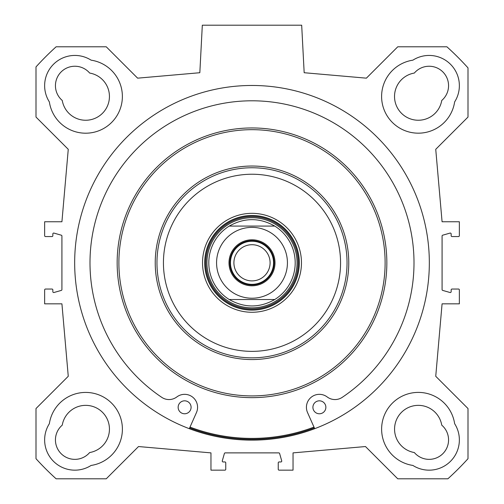 <?xml version="1.0" encoding="UTF-8"?>
<svg xmlns="http://www.w3.org/2000/svg" width="504" height="504" viewBox="0 0 504 504"><rect width="100%" height="100%" fill="white"/><g stroke="black" fill="none" stroke-linecap="round" stroke-linejoin="round"><path stroke-width="0.76" d="M91.111 60.165A36.723 36.723 0 0 1 87.494 133.157A36.723 36.723 0 0 1 49.36 101.909A30.24 30.24 0 0 1 91.111 60.165M454.639 101.909A36.723 36.723 0 0 1 381.648 98.293A36.723 36.723 0 0 1 412.889 60.165A30.24 30.24 0 0 1 454.639 101.909M412.889 465.438A36.723 36.723 0 0 1 416.506 392.446A36.723 36.723 0 0 1 454.639 423.694A30.24 30.24 0 0 1 412.889 465.438M49.36 423.694A36.723 36.723 0 0 1 122.352 427.304A36.723 36.723 0 0 1 91.111 465.438A30.24 30.24 0 0 1 49.36 423.694M62.257 100.466A23.757 23.757 0 0 0 109.4 97.814A23.757 23.757 0 0 0 89.662 73.055A19.442 19.442 0 0 0 61.135 71.933A19.442 19.442 0 0 0 62.257 100.466M414.338 73.055A23.757 23.757 0 0 0 416.984 120.204A23.757 23.757 0 0 0 441.743 100.466A19.442 19.442 0 0 0 442.865 71.933A19.442 19.442 0 0 0 414.338 73.055M441.743 425.137A23.757 23.757 0 0 0 394.601 427.789A23.757 23.757 0 0 0 414.338 452.542A19.442 19.442 0 0 0 442.865 453.669A19.442 19.442 0 0 0 441.743 425.137M89.662 452.542A23.757 23.757 0 0 0 87.016 405.399A23.757 23.757 0 0 0 62.257 425.137A19.442 19.442 0 0 0 61.135 453.669A19.442 19.442 0 0 0 89.662 452.542M252 439.274A176.469 176.469 0 0 1 189.706 427.915A176.469 176.469 0 0 0 314.339 427.896M252 440.137A177.339 177.339 0 0 1 98.425 174.132A177.339 177.339 0 0 1 405.575 174.132A177.339 177.339 0 0 1 252 440.137M278.781 452.882L225.219 452.882A0.863 0.863 0 0 0 224.387 453.506L222.289 460.851A0.863 0.863 0 0 0 223.121 461.954L224.891 461.954A0.863 0.863 0 0 1 225.754 462.817L225.754 469.293A0.863 0.863 0 0 1 224.891 470.163L210.962 470.163L210.962 452.882L138.518 446.544L106.256 478.8L56.108 478.8A291.602 291.602 0 0 1 35.998 458.697L35.998 408.542L68.26 376.286L61.923 303.843L44.642 303.843L44.642 289.907A0.863 0.863 0 0 1 45.505 289.044L51.981 289.044A0.863 0.863 0 0 1 52.851 289.907L52.851 291.677A0.863 0.863 0 0 0 53.947 292.509L61.293 290.411A0.863 0.863 0 0 0 61.923 289.579L61.923 236.017A0.863 0.863 0 0 0 61.293 235.192L53.947 233.094A0.863 0.863 0 0 0 52.851 233.919L52.851 235.689A0.863 0.863 0 0 1 51.981 236.559L45.505 236.559A0.863 0.863 0 0 1 44.642 235.689L44.642 221.76L61.923 221.76L68.26 149.316L35.998 117.06L35.998 66.906A291.602 291.602 0 0 1 56.108 46.803L106.256 46.803L137.624 78.164L199.83 72.721L202.318 25.2L301.682 25.2L304.17 72.721L366.376 78.164L397.744 46.803L446.909 46.803A290.94 290.94 0 0 1 468.002 67.889L468.002 117.06L435.739 149.316L442.077 221.76L459.358 221.76L459.358 235.689A0.863 0.863 0 0 1 458.495 236.559L452.019 236.559A0.863 0.863 0 0 1 451.149 235.689L451.149 233.919A0.863 0.863 0 0 0 450.053 233.094L442.707 235.192A0.863 0.863 0 0 0 442.077 236.017L442.077 289.579A0.863 0.863 0 0 0 442.707 290.411L450.053 292.509A0.863 0.863 0 0 0 451.149 291.677L451.149 289.907A0.863 0.863 0 0 1 452.019 289.044L458.495 289.044A0.863 0.863 0 0 1 459.358 289.907L459.358 303.843L442.077 303.843L435.739 376.286L468.002 408.542L468.002 458.697A291.602 291.602 0 0 1 447.892 478.8L397.744 478.8L365.482 446.544L293.038 452.882L293.038 470.163L279.109 470.163A0.863 0.863 0 0 1 278.246 469.293L278.246 462.817A0.863 0.863 0 0 1 279.109 461.954L280.879 461.954A0.863 0.863 0 0 0 281.711 460.851L279.613 453.506A0.863 0.863 0 0 0 278.781 452.882M274.756 299.521L229.244 299.521L274.756 299.521C259.585 308.089 244.415 308.089 229.244 299.521A43.199 43.199 0 0 1 229.244 226.082L274.756 226.082L229.244 226.082C244.415 217.507 259.585 217.507 274.756 226.082A43.199 43.199 0 0 1 274.756 299.521A43.199 43.199 0 0 0 274.756 226.082M252 284.943A22.138 22.138 0 0 1 232.829 251.729A22.138 22.138 0 0 1 271.171 251.729A22.138 22.138 0 0 1 252 284.943M252 285.806A23.001 23.001 0 0 0 271.921 251.301A23.001 23.001 0 0 0 232.079 251.301A23.001 23.001 0 0 0 252 285.806M252 241.252A21.546 21.546 0 0 0 233.339 273.571A21.546 21.546 0 0 0 270.661 273.571A21.546 21.546 0 0 0 252 241.252M252 244.711A18.094 18.094 0 0 1 270.094 262.798A18.094 18.094 0 0 1 252 280.892A18.094 18.094 0 0 1 233.906 262.798A18.094 18.094 0 0 1 252 244.711M325.868 407.295A6.483 6.483 0 0 1 316.147 412.908A6.483 6.483 0 0 1 316.147 401.688A6.483 6.483 0 0 1 325.868 407.295M191.092 407.295A6.483 6.483 0 0 1 181.377 412.908A6.483 6.483 0 0 1 181.377 401.688A6.483 6.483 0 0 1 191.092 407.295M314.691 428.684L307.534 412.549A12.959 12.959 0 0 1 327.184 396.95A12.959 12.959 0 0 0 342.203 397.366A161.998 161.998 0 0 0 373.748 155.925A161.998 161.998 0 0 0 130.252 155.925A161.998 161.998 0 0 0 161.797 397.366A12.959 12.959 0 0 0 176.816 396.95A12.959 12.959 0 0 1 196.466 412.549L189.309 428.684M252 307.862A45.064 45.064 0 0 0 291.029 240.269A45.064 45.064 0 0 0 212.972 240.269A45.064 45.064 0 0 0 252 307.862M229.244 226.082A43.199 43.199 0 0 0 229.244 299.521M313.986 427.102A175.606 175.606 0 0 1 190.014 427.102M347.042 262.798A95.042 95.042 0 0 0 204.479 180.495A95.042 95.042 0 0 0 204.479 345.108A95.042 95.042 0 0 0 347.042 262.798M340.559 262.798A88.559 88.559 0 0 0 207.717 186.102A88.559 88.559 0 0 0 207.717 339.494A88.559 88.559 0 0 0 340.559 262.798M301.461 262.798A49.461 49.461 0 0 0 227.266 219.964A49.461 49.461 0 0 0 227.266 305.638A49.461 49.461 0 0 0 301.461 262.798M299.307 262.798A47.307 47.307 0 0 0 228.35 221.836A47.307 47.307 0 0 0 228.35 303.767A47.307 47.307 0 0 0 299.307 262.798M270.661 292.912A35.425 35.425 0 0 0 245.486 227.978A35.425 35.425 0 0 0 218.969 275.606A35.425 35.425 0 0 0 270.661 292.912M252 309.891A47.093 47.093 0 0 0 292.78 239.255A47.093 47.093 0 0 0 211.22 239.255A47.093 47.093 0 0 0 252 309.891M252 308.946A46.148 46.148 0 0 0 291.967 239.728A46.148 46.148 0 0 0 212.033 239.728A46.148 46.148 0 0 0 252 308.946M386.845 262.798A134.845 134.845 0 0 0 184.577 146.021A134.845 134.845 0 0 0 184.577 379.581A134.845 134.845 0 0 0 386.845 262.798M385.119 262.798A133.119 133.119 0 0 0 185.441 147.514A133.119 133.119 0 0 0 185.441 378.082A133.119 133.119 0 0 0 385.119 262.798M348.768 262.798A96.768 96.768 0 0 0 203.616 178.996A96.768 96.768 0 0 0 203.616 346.601A96.768 96.768 0 0 0 348.768 262.798"/></g></svg>
